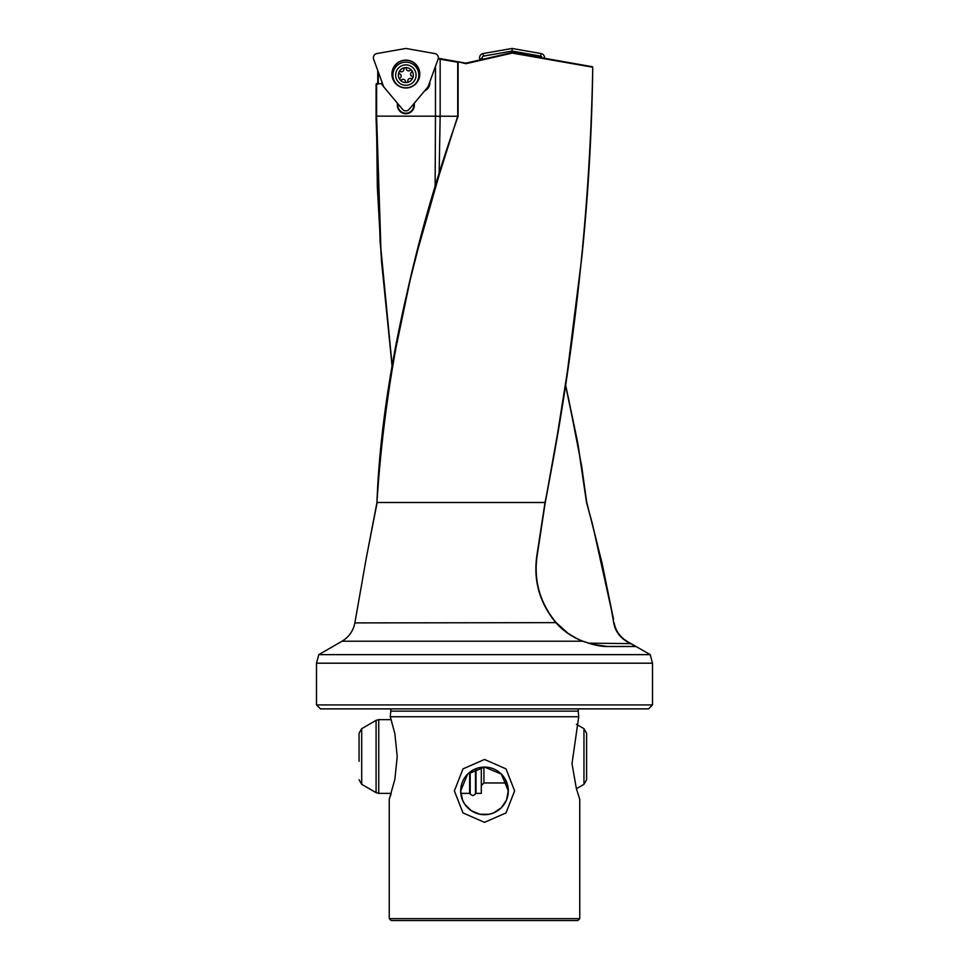 <?xml version="1.0" encoding="UTF-8"?>
<svg xmlns="http://www.w3.org/2000/svg" width="969" height="969" viewBox="0 0 969 969"><rect width="100%" height="100%" fill="white"/><g stroke="black" fill="none" stroke-linecap="round" stroke-linejoin="round"><path stroke-width="1.45" d="M425.561 89.766A7.934 7.934 0 0 0 429.328 83.249M392.094 365.943L381.495 261.182L377.329 186.92L376.081 84.097L376.081 118.993M390.289 716.745L394.868 733.678L397.217 756.51L394.868 779.33L389.247 799.268L389.247 918.66L391.137 920.55L577.863 920.55L579.753 918.66L579.753 799.268L576.349 788.56L572.013 763.705L578.711 716.745L390.289 716.745L390.749 711.149A2.641 2.641 0 0 0 390.301 708.884M390.749 711.149L578.251 711.149A2.641 2.641 0 0 1 578.699 708.884M383.53 86.374L381.168 83.564L376.081 84.097M391.767 367.808L410.166 279.92L418.087 248.754L439.127 175.11L457.719 116.195L457.719 62.331L458.325 61.81L465.907 63.7L512.213 53.101L592.762 67.236C590 212.308 574.084 357.391 545.026 502.499L537.044 554.365C533.047 579.874 539.37 602.718 556.036 622.897C563.34 631.037 572.255 637.142 582.793 641.212C593.028 644.93 601.301 646.698 607.611 646.505L635.761 646.505L626.822 641.199M438.303 58.285L454.667 61.168L438.303 58.285L440.774 58.721L440.156 59.242L440.156 116.195L376.081 116.135M389.247 918.66L579.753 918.66M484.5 822.342L463 812.93L454.376 790.898L463 768.877L484.5 759.466L506 768.877L514.624 790.898L506 812.93L484.5 822.342M389.247 799.268L391.234 793.357L378.734 793.357L378.734 719.652L391.234 719.652M578.711 716.745L578.251 711.149M508.313 790.898A23.813 23.813 0 0 1 484.5 814.711A23.813 23.813 0 0 1 460.687 790.898L467.627 774.098L484.5 767.085L501.373 774.098L508.313 790.898L506.46 800.115L501.336 807.734L493.706 812.858L489.163 814.251L479.837 814.251L471.152 810.617L464.781 804.246L462.54 800.115L460.687 790.898A23.813 23.813 0 0 1 484.5 767.085A23.813 23.813 0 0 1 508.313 790.898M588.365 643.137L630.371 643.622L626.652 641.466C619.421 636.936 615.109 630.71 613.728 622.788L614.14 622.897C615.497 630.662 619.724 636.766 626.822 641.212L650.223 654.644L318.777 654.644L316.488 663.196L652.512 663.196L652.512 704.911L316.488 704.911L316.488 663.196M424.688 90.807A8.467 8.467 0 0 0 429.8 81.965M316.488 704.911L320.46 708.884L648.54 708.884L652.512 704.911M366.221 558.471L376.953 502.499L545.026 502.499L537.311 554.583L545.244 502.608C554.389 454.134 560.494 418.111 566.804 376.263L581.897 256.567C588.268 194.648 591.889 131.542 592.762 67.236L592.325 66.716L592.762 67.236M458.107 116.28L440.156 116.195L439.127 175.11C405.442 283.953 380.817 397.617 376.941 502.475C385.262 373.768 412.309 245.024 458.107 116.28L458.107 62.331L438.133 58.843M568.27 397.036L581.679 466.174L586.717 502.269M565.545 384.645L577.778 442.894L586.766 502.402L602.015 562.941L613.522 619.336L592.483 524.072L586.511 502.378C597.655 542.822 606.727 582.963 613.728 622.788M465.907 63.155L440.774 58.721M462.988 62.634L465.98 63.167L512.068 52.556L592.325 66.716M414.32 103.162L414.32 105.258A8.467 8.467 0 0 1 405.854 113.724A8.467 8.467 0 0 1 397.387 105.258L397.387 103.162M397.92 103.792L397.92 105.258A7.934 7.934 0 0 0 405.854 113.203A7.934 7.934 0 0 0 413.799 105.258L413.799 103.792M392.142 365.652L380.902 248.754L376.614 116.195L376.614 83.564L378.189 83.564M381.168 83.564L382.501 83.564M440.156 116.546L435.469 116.195L435.117 188.446M567.18 372.883L557.478 434.124L545.22 502.56M565.496 384.947L578.214 446.334L586.511 502.378M630.553 643.38L635.494 646.432L607.393 646.432C601.168 646.626 592.967 644.882 582.805 641.175C572.267 637.069 563.377 630.88 556.133 622.631C539.636 602.561 533.362 579.886 537.311 554.583C536.426 560.785 535.482 564.273 536.511 577.403C537.662 587.929 540.738 597.921 545.717 607.357C547.691 611.5 551.167 616.587 556.158 622.643L354.86 622.897C353.285 630.892 349.01 636.996 342.033 641.212L582.793 641.212M366.5 556.848L377.183 502.39M377.765 84.097L378.709 83.564M541.974 57.837A1.659 1.659 0 0 0 540.605 56.105L512.068 51.066L512.068 48.45L541.053 53.561A4.239 4.239 0 0 1 544.517 58.285M512.068 51.066L483.531 56.105A1.659 1.659 0 0 0 482.259 58.297L482.647 59.327M480.103 59.908L479.837 59.182A4.239 4.239 0 0 1 483.083 53.561L512.068 48.45M376.868 53.561A4.239 4.239 0 0 0 373.622 59.182L383.7 86.835L402.619 109.388A4.239 4.239 0 0 0 409.1 109.388L428.019 86.835L438.085 59.182A4.239 4.239 0 0 0 434.839 53.561L405.854 48.45L376.868 53.561M419.613 74.044A13.76 13.76 0 0 0 405.854 60.284A13.76 13.76 0 0 0 392.094 74.044A13.76 13.76 0 0 0 405.854 87.804A13.76 13.76 0 0 0 419.613 74.044M391.924 74.044A13.941 13.941 0 0 1 405.854 60.102A13.941 13.941 0 0 1 419.795 74.044A13.941 13.941 0 0 1 405.854 87.985A13.941 13.941 0 0 1 391.924 74.044M398.889 72.845A1.187 1.187 0 0 1 400.548 71.597A2.386 2.386 0 0 0 403.867 69.065A1.187 1.187 0 0 1 404.897 67.697A1.187 1.187 0 0 1 406.229 68.726A2.386 2.386 0 0 0 410.093 70.362A1.187 1.187 0 0 1 412.019 71.137A1.187 1.187 0 0 1 411.534 72.251A2.386 2.386 0 0 0 412.079 76.394A1.187 1.187 0 0 1 412.746 77.968A1.187 1.187 0 0 1 411.159 78.598A2.386 2.386 0 0 0 407.84 81.142A1.187 1.187 0 0 1 406.823 82.498A1.187 1.187 0 0 1 405.49 81.469A2.386 2.386 0 0 0 401.626 79.833A1.187 1.187 0 0 1 399.7 79.058A1.187 1.187 0 0 1 400.173 77.944A2.386 2.386 0 0 0 399.64 73.801A1.187 1.187 0 0 1 398.889 72.845M413.254 74.141A7.461 7.461 0 0 1 406.823 82.498A7.461 7.461 0 0 1 398.453 76.066A7.461 7.461 0 0 1 404.897 67.697A7.461 7.461 0 0 1 413.254 74.141M415.992 73.777A10.211 10.211 0 0 0 404.533 64.971A10.211 10.211 0 0 0 395.727 76.418A10.211 10.211 0 0 0 407.174 85.224A10.211 10.211 0 0 0 415.992 73.777M414.684 84.594A12.96 12.96 0 0 0 404.182 62.246A12.96 12.96 0 0 0 397.024 84.594M398.974 72.239A7.461 7.461 0 0 1 404.897 67.697M473.768 769.64L475.476 769.132L475.476 793.017C475.961 793.756 475.076 794.641 472.836 795.67C470.583 794.641 469.699 793.756 470.183 793.017L470.183 771.869M583.956 784.345L583.956 728.664L586.608 733.242L586.608 779.766L583.956 784.345L576.398 788.718M507.756 785.786L508.18 793.357M476.009 768.659L476.009 793.357L481.302 793.357L481.302 767.303M469.65 772.281L469.65 793.357L460.82 793.357M359.063 761.295L359.063 733.242L359.063 761.295M377.765 83.564L377.765 70.531M435.469 66.376L435.469 116.195M378.285 83.564L378.285 71.96M590.533 643.198L590.569 643.804M556.133 622.631L567.991 633.29C575.792 638.135 580.734 640.763 582.805 641.175L592.265 644.276L607.611 646.505M540.605 56.105L541.053 53.561M482.259 58.297L479.837 59.182M483.531 56.105L483.083 53.561M483.943 767.097L483.943 782.964L505.115 782.964L507.356 784.2M505.115 778.979L505.115 782.964M376.081 792.654L361.703 784.345L361.703 728.664L376.081 720.355L376.081 792.654L378.734 793.357M342.033 641.212L318.777 654.644M366.524 556.739L354.86 622.897M626.967 641.212C619.99 636.996 615.715 630.892 614.14 622.897M650.223 654.644L652.512 663.196M465.859 63.167L489.127 57.837M392.045 366.221L380.151 242.359L376.081 118.509M549.762 614.176L550.767 615.678L549.762 614.176M377.753 70.507L377.753 83.564M464.757 62.949L461.232 62.331M475.476 792.23L475.476 793.017M470.183 792.23L470.183 793.017M475.476 788.887L476.009 790.631M361.703 784.345L359.063 779.766M361.703 728.664L359.063 733.242M376.081 720.355L378.734 719.652M470.183 788.887L469.65 790.631M483.943 782.964L481.302 785.605M583.956 728.664L576.398 724.291"/></g></svg>
